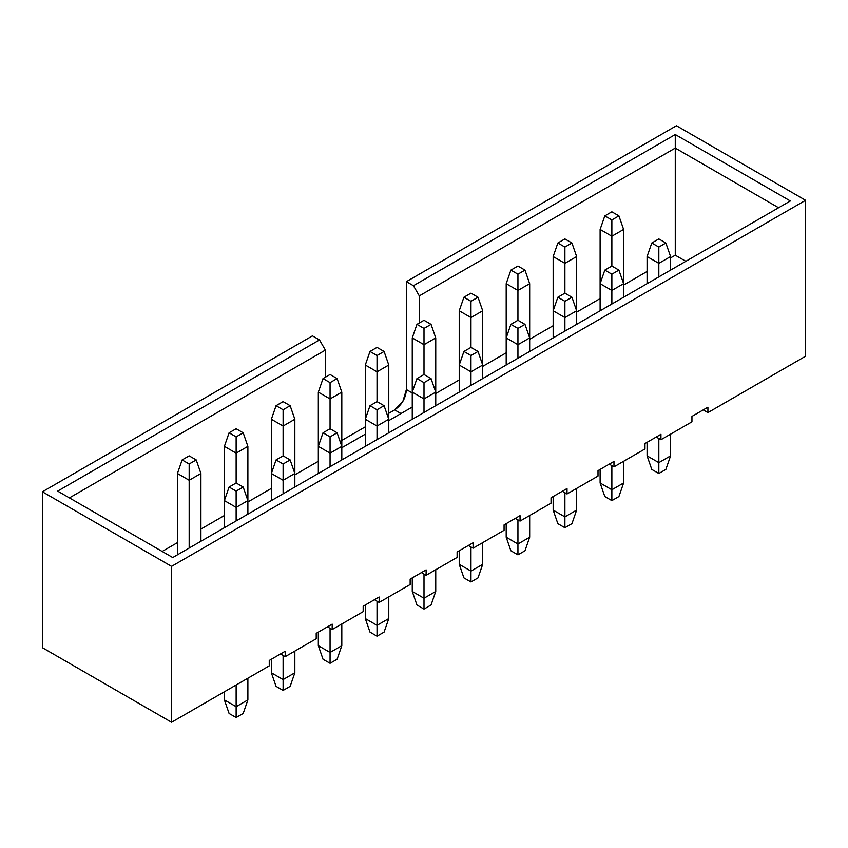 <?xml version="1.0" encoding="UTF-8"?>
<svg xmlns="http://www.w3.org/2000/svg" width="848" height="848" viewBox="0 0 848 848"><rect width="100%" height="100%" fill="white"/><g stroke="black" fill="none" stroke-linecap="round" stroke-linejoin="round"><path stroke-width="1.27" d="M42.4 491.787L42.4 647.702L171.561 722.273L171.561 566.358L42.4 491.787L171.561 566.358L171.561 722.273L269.251 665.871L269.251 660.454L285.214 651.232L285.214 656.649L316.209 638.756L316.209 633.329L332.183 624.117L332.183 629.534L363.177 611.641L363.177 606.214L379.151 597.003L379.151 602.419L410.146 584.526L410.146 579.099L426.109 569.888L426.109 575.304L457.114 557.412L457.114 551.984L473.078 542.762L473.078 548.19L504.072 530.297L504.072 524.87L520.047 515.648L520.047 521.075L551.041 503.182L551.041 497.755L567.015 488.533L567.015 493.96L598.01 476.067L598.01 470.64L613.973 461.418L613.973 466.845L644.978 448.952L644.978 443.525L660.942 434.303L660.942 439.73L691.947 421.827L691.947 416.41L707.91 407.188L707.91 412.616L805.6 356.213L805.6 200.298L171.561 566.358L805.6 200.298L805.6 356.213L707.91 412.616L703.215 409.902L707.91 412.616L707.91 407.188L691.947 416.41L691.947 421.827L660.942 439.73L656.246 437.017L660.942 439.73L660.942 434.303L644.978 443.525L644.978 448.952L613.973 466.845L609.277 464.132L613.973 466.845L613.973 461.418L598.01 470.64L598.01 476.067L567.015 493.96L562.319 491.246L567.015 493.96L567.015 488.533L551.041 497.755L551.041 503.182L520.047 521.075L515.351 518.361L520.047 521.075L520.047 515.648L504.072 524.87L504.072 530.297L473.078 548.19L468.382 545.476L473.078 548.19L473.078 542.762L457.114 551.984L457.114 557.412L426.109 575.304L421.414 572.591L426.109 575.304L426.109 569.888L410.146 579.099L410.146 584.526L379.151 602.419L374.456 599.706L379.151 602.419L379.151 597.003L363.177 606.214L363.177 611.641L332.183 629.534L327.487 626.831L332.183 629.534L332.183 624.117L316.209 633.329L316.209 638.756L285.214 656.649L280.518 653.946L285.214 656.649L285.214 651.232L269.251 660.454L269.251 665.871L171.561 722.273L42.4 647.702L42.4 491.787L312.456 335.872L42.4 491.787M676.439 125.727L805.6 200.298L676.439 125.727L406.383 281.642L413.432 285.712L675.273 134.535L790.336 200.976L172.727 557.539L57.664 491.109L319.505 339.942L312.456 335.872L319.505 339.942L325.367 350.107L69.409 497.893L325.367 350.107L325.367 377.222L325.367 350.107L319.505 339.942L57.664 491.109L172.727 557.539L790.336 200.976L675.273 134.535L675.273 255.206L685.831 261.301L675.273 255.206L675.273 148.093L419.304 295.878L419.304 322.993L419.304 295.878L413.432 285.712L406.383 281.642L406.383 389.561C405.81 398.104 401.899 404.878 394.649 409.902L400.987 413.559L394.649 409.902L388.776 413.294L394.649 409.902L402.948 401.136L406.383 389.561L412.255 392.953L406.383 389.561L406.383 281.642L676.439 125.727M365.297 426.851L341.808 440.409L365.297 426.851M341.808 447.723L365.297 434.165L341.808 447.723M388.776 420.608L412.255 407.051L388.776 420.608M778.591 207.749L675.273 148.093L778.591 207.749M162.169 551.444L177.423 542.635L162.169 551.444M200.912 529.078L224.391 515.52L200.912 529.078M247.881 501.963L271.36 488.395L247.881 501.963M294.839 474.838L318.329 461.28L294.839 474.838M435.745 393.493L459.224 379.936L435.745 393.493M482.703 366.378L506.192 352.821L482.703 366.378M529.671 339.264L553.161 325.706L529.671 339.264M576.64 312.149L600.119 298.591L576.64 312.149M623.609 285.034L647.088 271.477L623.609 285.034M670.577 257.919L675.273 255.206L670.577 257.919M419.304 295.878L675.273 148.093L675.273 134.535L413.432 285.712L419.304 295.878M600.119 283.677L600.119 229.448L600.119 310.792L600.119 283.677L611.864 290.451L611.864 304.008L611.864 290.451L600.119 283.677L604.815 270.12L600.119 283.677M623.609 229.448L623.609 283.677L623.609 229.448L611.864 236.221L611.864 266.049L611.864 236.221L600.119 229.448L604.815 215.89L611.864 211.82L618.913 215.89L623.609 229.448L618.913 215.89L611.864 219.95L611.864 236.221L623.609 229.448M600.119 229.448L611.864 236.221L611.864 219.95L604.815 215.89L600.119 229.448M611.864 219.95L618.913 215.89L611.864 211.82L604.815 215.89L611.864 219.95M553.161 310.792L553.161 256.562L553.161 337.907L553.161 310.792L564.895 317.565L564.895 331.123L564.895 317.565L553.161 310.792L557.857 297.235L553.161 310.792M576.64 256.562L576.64 310.792L576.64 256.562L564.895 263.336L564.895 293.164L564.895 263.336L553.161 256.562L557.857 243.005L564.895 238.935L571.944 243.005L576.64 256.562L571.944 243.005L564.895 247.065L564.895 263.336L576.64 256.562M553.161 256.562L564.895 263.336L564.895 247.065L557.857 243.005L553.161 256.562M564.895 247.065L571.944 243.005L564.895 238.935L557.857 243.005L564.895 247.065M506.192 337.907L506.192 283.677L506.192 365.022L506.192 337.907L517.937 344.691L517.937 358.248L517.937 344.691L506.192 337.907L510.888 324.349L506.192 337.907M529.671 283.677L529.671 337.907L529.671 283.677L517.937 290.451L517.937 320.279L517.937 290.451L506.192 283.677L510.888 270.12L517.937 266.049L524.976 270.12L529.671 283.677L524.976 270.12L517.937 274.19L517.937 290.451L529.671 283.677M506.192 283.677L517.937 290.451L517.937 274.19L510.888 270.12L506.192 283.677M517.937 274.19L524.976 270.12L517.937 266.049L510.888 270.12L517.937 274.19M459.224 365.022L459.224 310.792L459.224 392.136L459.224 365.022L470.969 371.806L470.969 385.363L470.969 371.806L459.224 365.022L463.92 351.464L459.224 365.022M482.703 310.792L482.703 365.022L482.703 310.792L470.969 317.565L470.969 347.394L470.969 317.565L459.224 310.792L463.92 297.235L470.969 293.164L478.007 297.235L482.703 310.792L478.007 297.235L470.969 301.305L470.969 317.565L482.703 310.792M459.224 310.792L470.969 317.565L470.969 301.305L463.92 297.235L459.224 310.792M470.969 301.305L478.007 297.235L470.969 293.164L463.92 297.235L470.969 301.305M412.255 392.136L412.255 337.907L412.255 419.251L412.255 392.136L424 398.92L424 412.478L424 398.92L412.255 392.136L416.951 378.579L412.255 392.136M435.745 337.907L435.745 392.136L435.745 337.907L424 344.691L424 374.509L424 344.691L412.255 337.907L416.951 324.349L424 320.279L431.049 324.349L435.745 337.907L431.049 324.349L424 328.42L424 344.691L435.745 337.907M412.255 337.907L424 344.691L424 328.42L416.951 324.349L412.255 337.907M424 328.42L431.049 324.349L424 320.279L416.951 324.349L424 328.42M365.297 419.251L365.297 365.022L365.297 446.366L365.297 419.251L377.031 426.035L377.031 439.593L377.031 426.035L365.297 419.251L369.993 405.694L365.297 419.251M388.776 365.022L388.776 419.251L388.776 365.022L377.031 371.806L377.031 401.623L377.031 371.806L365.297 365.022L369.993 351.464L377.031 347.394L384.08 351.464L388.776 365.022L384.08 351.464L377.031 355.535L377.031 371.806L388.776 365.022M365.297 365.022L377.031 371.806L377.031 355.535L369.993 351.464L365.297 365.022M377.031 355.535L384.08 351.464L377.031 347.394L369.993 351.464L377.031 355.535M318.329 446.366L318.329 392.136L318.329 473.481L318.329 446.366L330.063 453.15L330.063 466.707L330.063 453.15L318.329 446.366L323.024 432.809L318.329 446.366M341.808 392.136L341.808 446.366L341.808 392.136L330.063 398.92L330.063 428.749L330.063 398.92L318.329 392.136L323.024 378.579L330.063 374.509L337.112 378.579L341.808 392.136L337.112 378.579L330.063 382.649L330.063 398.92L341.808 392.136M318.329 392.136L330.063 398.92L330.063 382.649L323.024 378.579L318.329 392.136M330.063 382.649L337.112 378.579L330.063 374.509L323.024 378.579L330.063 382.649M271.36 473.481L271.36 419.251L271.36 500.596L271.36 473.481L283.105 480.265L283.105 493.822L283.105 480.265L271.36 473.481L276.056 459.923L271.36 473.481M294.839 419.251L294.839 473.481L294.839 419.251L283.105 426.035L283.105 455.864L283.105 426.035L271.36 419.251L276.056 405.694L283.105 401.623L290.143 405.694L294.839 419.251L290.143 405.694L283.105 409.764L283.105 426.035L294.839 419.251M271.36 419.251L283.105 426.035L283.105 409.764L276.056 405.694L271.36 419.251M283.105 409.764L290.143 405.694L283.105 401.623L276.056 405.694L283.105 409.764M224.391 500.596L224.391 446.366L224.391 527.721L224.391 500.596L236.136 507.38L236.136 520.937L236.136 507.38L224.391 500.596L229.087 487.038L224.391 500.596M247.881 446.366L247.881 500.596L247.881 446.366L236.136 453.15L236.136 482.978L236.136 453.15L224.391 446.366L229.087 432.809L236.136 428.749L243.185 432.809L247.881 446.366L243.185 432.809L236.136 436.879L236.136 453.15L247.881 446.366M224.391 446.366L236.136 453.15L236.136 436.879L229.087 432.809L224.391 446.366M236.136 436.879L243.185 432.809L236.136 428.749L229.087 432.809L236.136 436.879M177.423 554.836L177.423 473.481L177.423 554.836M200.912 473.481L200.912 541.278L200.912 473.481L189.168 480.265L189.168 548.052L189.168 480.265L177.423 473.481L182.129 459.923L189.168 455.864L196.217 459.923L200.912 473.481L196.217 459.923L189.168 463.994L189.168 480.265L200.912 473.481M177.423 473.481L189.168 480.265L189.168 463.994L182.129 459.923L177.423 473.481M189.168 463.994L196.217 459.923L189.168 455.864L182.129 459.923L189.168 463.994M670.577 434.165L670.577 455.864L670.577 434.165M647.088 455.864L658.832 462.637L658.832 438.511L658.832 462.637L670.577 455.864L665.871 469.421L670.577 455.864L658.832 462.637L647.088 455.864L647.088 442.306L647.088 455.864L651.783 469.421L658.832 473.491L658.832 462.637L658.832 473.491L665.871 469.421L658.832 473.491L651.783 469.421L647.088 455.864M670.577 256.562L670.577 270.12L670.577 256.562L658.832 263.336L658.832 276.893L658.832 263.336L647.088 256.562L647.088 283.677L647.088 256.562L658.832 263.336L670.577 256.562L665.871 243.005L670.577 256.562M658.832 238.935L665.871 243.005L658.832 247.065L658.832 263.336L658.832 247.065L651.783 243.005L647.088 256.562L651.783 243.005L658.832 238.935L651.783 243.005L658.832 247.065L665.871 243.005L658.832 238.935M623.609 461.28L623.609 482.978L623.609 461.28M600.119 482.978L611.864 489.762L611.864 465.626L611.864 489.762L623.609 482.978L618.913 496.536L623.609 482.978L611.864 489.762L600.119 482.978L600.119 469.421L600.119 482.978L604.815 496.536L611.864 500.606L611.864 489.762L611.864 500.606L618.913 496.536L611.864 500.606L604.815 496.536L600.119 482.978M623.609 283.677L623.609 297.235L623.609 283.677L611.864 290.451L623.609 283.677L618.913 270.12L623.609 283.677M611.864 266.049L618.913 270.12L611.864 274.19L611.864 290.451L611.864 274.19L604.815 270.12L611.864 266.049L604.815 270.12L611.864 274.19L618.913 270.12L611.864 266.049M576.64 488.406L576.64 510.093L576.64 488.406M553.161 510.093L564.895 516.877L564.895 492.741L564.895 516.877L576.64 510.093L571.944 523.651L576.64 510.093L564.895 516.877L553.161 510.093L553.161 496.536L553.161 510.093L557.857 523.651L564.895 527.721L564.895 516.877L564.895 527.721L571.944 523.651L564.895 527.721L557.857 523.651L553.161 510.093M576.64 310.792L576.64 324.349L576.64 310.792L564.895 317.565L576.64 310.792L571.944 297.235L576.64 310.792M564.895 293.164L571.944 297.235L564.895 301.305L564.895 317.565L564.895 301.305L557.857 297.235L564.895 293.164L557.857 297.235L564.895 301.305L571.944 297.235L564.895 293.164M529.671 515.52L529.671 537.208L529.671 515.52M506.192 537.208L517.937 543.992L517.937 519.856L517.937 543.992L529.671 537.208L524.976 550.765L529.671 537.208L517.937 543.992L506.192 537.208L506.192 523.651L506.192 537.208L510.888 550.765L517.937 554.836L517.937 543.992L517.937 554.836L524.976 550.765L517.937 554.836L510.888 550.765L506.192 537.208M529.671 337.907L529.671 351.464L529.671 337.907L517.937 344.691L529.671 337.907L524.976 324.349L529.671 337.907M517.937 320.279L524.976 324.349L517.937 328.42L517.937 344.691L517.937 328.42L510.888 324.349L517.937 320.279L510.888 324.349L517.937 328.42L524.976 324.349L517.937 320.279M482.703 542.635L482.703 564.323L482.703 542.635M459.224 564.323L470.969 571.107L470.969 546.971L470.969 571.107L482.703 564.323L478.007 577.88L482.703 564.323L470.969 571.107L459.224 564.323L459.224 550.765L459.224 564.323L463.92 577.88L470.969 581.951L470.969 571.107L470.969 581.951L478.007 577.88L470.969 581.951L463.92 577.88L459.224 564.323M482.703 365.022L482.703 378.579L482.703 365.022L470.969 371.806L482.703 365.022L478.007 351.464L482.703 365.022M470.969 347.394L478.007 351.464L470.969 355.535L470.969 371.806L470.969 355.535L463.92 351.464L470.969 347.394L463.92 351.464L470.969 355.535L478.007 351.464L470.969 347.394M435.745 569.75L435.745 591.438L435.745 569.75M412.255 591.438L424 598.222L424 574.085L424 598.222L435.745 591.438L431.049 604.995L435.745 591.438L424 598.222L412.255 591.438L412.255 577.88L412.255 591.438L416.951 604.995L424 609.065L424 598.222L424 609.065L431.049 604.995L424 609.065L416.951 604.995L412.255 591.438M435.745 392.136L435.745 405.694L435.745 392.136L424 398.92L435.745 392.136L431.049 378.579L435.745 392.136M424 374.509L431.049 378.579L424 382.649L424 398.92L424 382.649L416.951 378.579L424 374.509L416.951 378.579L424 382.649L431.049 378.579L424 374.509M388.776 596.865L388.776 618.552L388.776 596.865M365.297 618.552L377.031 625.336L377.031 601.2L377.031 625.336L388.776 618.552L384.08 632.11L388.776 618.552L377.031 625.336L365.297 618.552L365.297 604.995L365.297 618.552L369.993 632.11L377.031 636.18L377.031 625.336L377.031 636.18L384.08 632.11L377.031 636.18L369.993 632.11L365.297 618.552M388.776 419.251L388.776 432.809L388.776 419.251L377.031 426.035L388.776 419.251L384.08 405.694L388.776 419.251M377.031 401.623L384.08 405.694L377.031 409.764L377.031 426.035L377.031 409.764L369.993 405.694L377.031 401.623L369.993 405.694L377.031 409.764L384.08 405.694L377.031 401.623M341.808 623.98L341.808 645.678L341.808 623.98M318.329 645.678L330.063 652.451L330.063 628.315L330.063 652.451L341.808 645.678L337.112 659.235L341.808 645.678L330.063 652.451L318.329 645.678L318.329 632.11L318.329 645.678L323.024 659.235L330.063 663.295L330.063 652.451L330.063 663.295L337.112 659.235L330.063 663.295L323.024 659.235L318.329 645.678M341.808 446.366L341.808 459.923L341.808 446.366L330.063 453.15L341.808 446.366L337.112 432.809L341.808 446.366M330.063 428.749L337.112 432.809L330.063 436.879L330.063 453.15L330.063 436.879L323.024 432.809L330.063 428.749L323.024 432.809L330.063 436.879L337.112 432.809L330.063 428.749M294.839 651.094L294.839 672.793L294.839 651.094M271.36 672.793L283.105 679.566L283.105 655.43L283.105 679.566L294.839 672.793L290.143 686.35L294.839 672.793L283.105 679.566L271.36 672.793L271.36 659.225L271.36 672.793L276.056 686.35L283.105 690.41L283.105 679.566L283.105 690.41L290.143 686.35L283.105 690.41L276.056 686.35L271.36 672.793M294.839 473.481L294.839 487.038L294.839 473.481L283.105 480.265L294.839 473.481L290.143 459.923L294.839 473.481M283.105 455.864L290.143 459.923L283.105 463.994L283.105 480.265L283.105 463.994L276.056 459.923L283.105 455.864L276.056 459.923L283.105 463.994L290.143 459.923L283.105 455.864M247.881 678.209L247.881 699.907L247.881 678.209M224.391 699.907L236.136 706.681L236.136 684.993L236.136 706.681L247.881 699.907L243.185 713.465L247.881 699.907L236.136 706.681L224.391 699.907L224.391 691.767L224.391 699.907L229.087 713.465L236.136 717.525L236.136 706.681L236.136 717.525L243.185 713.465L236.136 717.525L229.087 713.465L224.391 699.907M247.881 500.596L247.881 514.164L247.881 500.596L236.136 507.38L247.881 500.596L243.185 487.038L247.881 500.596M236.136 482.978L243.185 487.038L236.136 491.109L236.136 507.38L236.136 491.109L229.087 487.038L236.136 482.978L229.087 487.038L236.136 491.109L243.185 487.038L236.136 482.978"/></g></svg>
